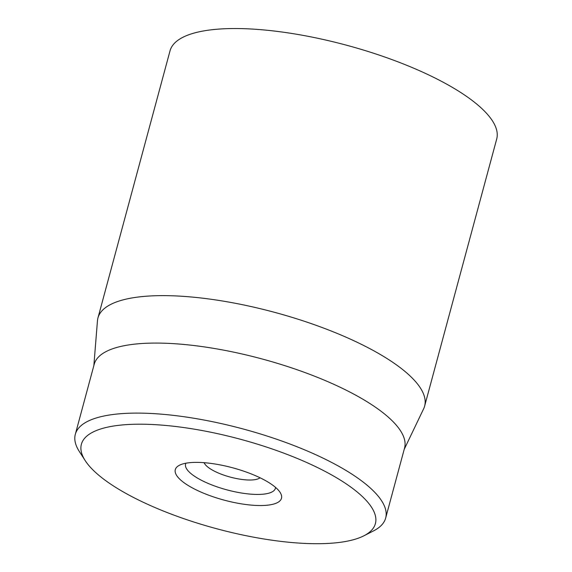 <?xml version="1.0" encoding="UTF-8"?>
<svg xmlns="http://www.w3.org/2000/svg" width="572" height="572" viewBox="0 0 572 572"><rect width="100%" height="100%" fill="white"/><g stroke="black" fill="none" stroke-linecap="round" stroke-linejoin="round"><path stroke-width="0.86" d="M275.554 487.408A46.525 14.143 15.1 0 1 275.411 488.295A46.525 14.143 15.1 0 1 243.979 493.393A46.525 14.143 15.1 0 1 185.571 464.056A46.525 14.143 15.1 0 1 185.893 463.22M244.33 504.304A54.983 16.717 -164.9 0 0 280.094 492.385A54.983 16.717 -164.9 0 0 232.747 467.817A54.983 16.717 -164.9 0 0 179.472 465.229A54.983 16.717 -164.9 0 0 188.846 485.9A54.983 16.717 -164.9 0 0 244.33 504.304M184.255 427.62A152.266 46.296 15.1 0 1 337.909 478.585A152.266 46.296 15.1 0 1 363.863 535.814A152.266 46.296 15.1 0 1 216.33 528.65A152.266 46.296 15.1 0 1 85.221 460.632A152.266 46.296 15.1 0 1 184.255 427.62M363.863 535.814L373.487 530.916A160.725 48.863 -164.9 0 0 385.664 518.046A160.725 48.863 -164.9 0 0 183.905 416.716A160.725 48.863 -164.9 0 0 75.318 434.305A160.725 48.863 -164.9 0 0 79.365 451.551L85.221 460.632M385.664 518.046L404.561 448.019A160.725 48.863 -164.9 0 0 262.112 358.973A160.725 48.863 -164.9 0 0 94.208 364.285L75.318 434.305M93.851 365.615L97.455 320.82A169.183 51.437 15.1 0 1 97.948 317.953A169.183 51.437 15.1 0 1 212.255 299.435A169.183 51.437 15.1 0 1 424.631 406.099A169.183 51.437 15.1 0 1 423.623 408.823L404.204 449.349M424.631 406.099L496.703 139.01A169.183 51.437 -164.9 0 0 284.32 32.339A169.183 51.437 -164.9 0 0 170.02 50.858L97.948 317.953M260.031 477.77A29.608 9.002 15.1 0 1 258.93 478.478A29.608 9.002 15.1 0 1 230.244 477.091A29.608 9.002 15.1 0 1 204.755 463.863A29.608 9.002 15.1 0 1 204.154 462.698M258.93 478.478L260.181 477.842M204.755 463.863L203.989 462.684"/></g></svg>
